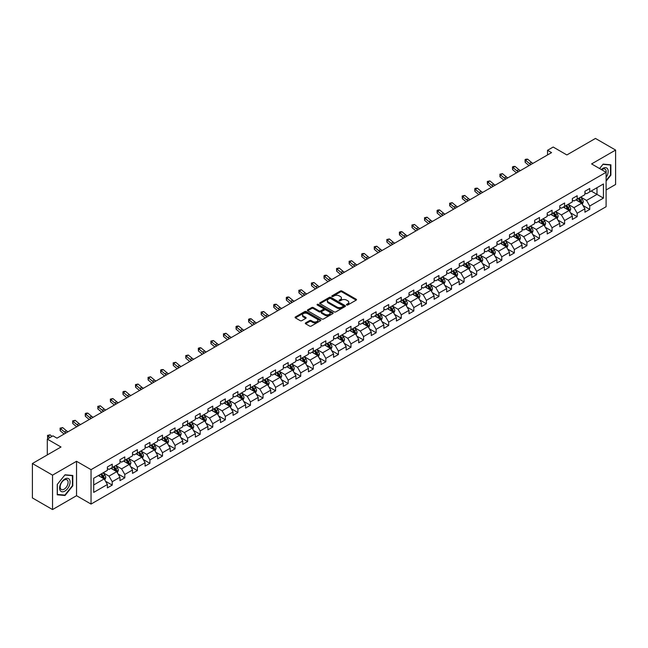 <?xml version="1.0" encoding="UTF-8"?>
<svg xmlns="http://www.w3.org/2000/svg" width="648" height="648" viewBox="0 0 648 648"><rect width="100%" height="100%" fill="white"/><g stroke="black" fill="none" stroke-linecap="round" stroke-linejoin="round"><path stroke-width="0.97" d="M346.656 304.989A0.786 0.454 0 0 0 347.765 304.989L356.165 300.146A1.118 0.648 0 0 0 356.497 299.684A1.118 0.648 0 0 0 356.165 299.23L341.933 291.009A1.118 0.648 0 0 0 340.354 291.009L331.954 295.861A0.786 0.454 0 0 0 333.056 296.501L334.149 295.877A3.58 2.066 0 0 1 339.204 295.877L340.394 296.557A3.58 2.066 0 0 1 341.439 298.015A3.58 2.066 0 0 1 340.394 299.481L339.301 300.105A0.786 0.454 0 0 0 340.411 300.745L341.496 300.121A3.58 2.066 0 0 1 346.559 300.121L347.741 300.802A3.58 2.066 0 0 1 348.794 302.268A3.58 2.066 0 0 1 347.741 303.726L346.656 304.349A0.786 0.454 0 0 0 346.656 304.989L346.656 304.349M305.645 322.874A1.118 0.648 0 0 0 305.313 323.328A1.118 0.648 0 0 0 305.645 323.789L309.631 326.09A1.118 0.648 0 0 0 311.218 326.09L320.549 320.703A1.118 0.648 0 0 0 320.873 320.25A1.118 0.648 0 0 0 320.549 319.796L306.31 311.575A1.118 0.648 0 0 0 304.73 311.575L295.399 316.961A1.118 0.648 0 0 0 295.075 317.423A1.118 0.648 0 0 0 295.399 317.876L300.226 320.663A1.118 0.648 0 0 0 301.806 320.663L305.799 318.354A1.118 0.648 0 0 0 306.123 317.901A1.118 0.648 0 0 0 305.799 317.439L303.41 316.062A2.989 1.725 0 0 1 302.535 314.839A2.989 1.725 0 0 1 304.382 313.243A2.989 1.725 0 0 1 307.638 313.616L317.01 319.027A2.989 1.725 0 0 1 317.885 320.25A2.989 1.725 0 0 1 316.038 321.845A2.989 1.725 0 0 1 312.773 321.473L311.218 320.574A1.118 0.648 0 0 0 309.631 320.574L305.645 322.874L305.645 323.789L309.631 321.497L309.631 320.574M606.099 189.969L615.6 184.478L615.6 150.069L595.463 138.437L566.862 154.945L553.173 147.039L547.536 150.296L551.561 152.62L56.967 438.17L52.942 435.845L47.304 439.101L47.304 454.912M52.537 475.146L52.537 509.563L76.545 495.704L76.545 461.287L52.537 475.146L32.4 463.523L60.993 447.007L47.304 439.101M76.545 461.287L91.044 469.662L606.099 172.295L606.099 206.712L91.044 504.071L91.044 469.662M615.6 150.069L591.592 163.928L606.099 172.295M334.222 311.899A1.118 0.648 0 0 0 335.81 311.899L345.133 306.512A1.118 0.648 0 0 0 345.465 306.05A1.118 0.648 0 0 0 345.133 305.597L330.901 297.383A1.118 0.648 0 0 0 329.322 297.383L319.991 302.77A1.118 0.648 0 0 0 319.666 303.224A1.118 0.648 0 0 0 319.991 303.677L334.222 311.899M317.577 305.159A0.786 0.454 0 0 1 318.371 305.273L318.371 304.341L332.837 312.692A1.118 0.648 0 0 1 333.169 313.154A1.118 0.648 0 0 1 332.837 313.608L323.514 318.994A1.118 0.648 0 0 1 321.926 318.994L307.695 310.781L307.695 309.866A1.118 0.648 0 0 0 307.371 310.319A1.118 0.648 0 0 0 307.695 310.781M307.695 309.866L311.688 307.557A1.118 0.648 0 0 1 313.276 307.557L319.043 310.894A1.118 0.648 0 0 0 320.622 310.894L323.271 309.363A1.118 0.648 0 0 0 323.603 308.91A1.118 0.648 0 0 0 323.271 308.448L317.261 304.981A0.786 0.454 0 0 1 318.371 304.341M52.537 509.563L32.4 497.931L32.4 463.523M105.503 481.213L112.226 485.101L112.226 481.707L119.961 477.236L119.961 480.638L124.797 477.843L124.797 474.449L132.524 469.986L132.524 473.38L137.36 470.586L137.36 467.192L145.095 462.729L145.095 466.123L149.923 463.336L149.923 459.942L157.658 455.471L157.658 458.873L162.494 456.079L162.494 452.685L170.222 448.222L170.222 451.615L175.057 448.821L175.057 445.427L182.793 440.964L182.793 444.358L187.628 441.572L187.628 438.178L195.356 433.706L195.356 437.1L200.192 434.314L200.192 430.92L207.927 426.457L207.927 429.851L212.755 427.056L212.755 423.662L220.49 419.199L220.49 422.593L225.326 419.807L225.326 416.405L233.053 411.942L233.053 415.336L237.889 412.549L237.889 409.155L245.624 404.692L245.624 408.086L250.452 405.292L250.452 401.898L258.188 397.435L258.188 400.829L263.023 398.042L263.023 394.64L270.759 390.177L270.759 393.571L275.586 390.785L275.586 387.391L283.322 382.928L283.322 386.321L288.158 383.527L288.158 380.133L295.885 375.67L295.885 379.064L300.721 376.277L300.721 372.875L308.456 368.412L308.456 371.806L313.284 369.02L313.284 365.626L321.019 361.163L321.019 364.557L325.855 361.762L325.855 358.368L333.582 353.905L333.582 357.299L338.418 354.505L338.418 351.111L346.154 346.648L346.154 350.041L350.981 347.255L350.981 343.861L358.717 339.39L358.717 342.792L363.552 339.998L363.552 336.604L371.288 332.141L371.288 335.534L376.115 332.74L376.115 329.346L383.851 324.883L383.851 328.277L388.687 325.49L388.687 322.096L396.414 317.625L396.414 321.027L401.25 318.233L401.25 314.839L408.985 310.376L408.985 313.77L413.813 310.975L413.813 307.581L421.548 303.118L421.548 306.512L426.384 303.726L426.384 300.332L434.111 295.861L434.111 299.263L438.947 296.468L438.947 293.074L446.683 288.611L446.683 292.005L451.518 289.211L451.518 285.817L459.246 281.354L459.246 284.747L464.081 281.961L464.081 278.567L471.817 274.096L471.817 277.49L476.645 274.703L476.645 271.31L484.38 266.846L484.38 270.24L489.216 267.446L489.216 264.052L496.943 259.589L496.943 262.983L501.779 260.196L501.779 256.794L509.514 252.331L509.514 255.725L514.342 252.939L514.342 249.545L522.077 245.082L522.077 248.476L526.913 245.681L526.913 242.287L534.649 237.824L534.649 241.218L539.476 238.432L539.476 235.03L547.212 230.566L547.212 233.96L552.047 231.174L552.047 227.78L559.775 223.317L559.775 226.711L564.611 223.916L564.611 220.523L572.346 216.059L572.346 219.453L577.174 216.667L577.174 213.265L584.909 208.802L584.909 212.196L589.745 209.409L589.745 206.015L603.434 198.11L603.434 183.967L596.994 187.693L596.994 194.384L603.434 198.11M112.226 485.101L107.398 487.887L107.398 484.493L93.701 492.399L93.701 478.265L107.398 470.359L107.398 466.965L112.226 464.171L112.226 467.564L119.961 463.101L119.961 459.707L124.797 456.913L124.797 460.307L132.524 455.844L132.524 452.45L137.36 449.663L137.36 453.057L145.095 448.594L145.095 445.192L149.923 442.406L149.923 445.8L157.658 441.337L157.658 437.943L162.494 435.148L162.494 438.542L170.222 434.079L170.222 430.685L175.057 427.899L175.057 431.293L182.793 426.83L182.793 423.428L187.628 420.641L187.628 424.035L195.356 419.572L195.356 416.178L200.192 413.384L200.192 416.777L207.927 412.314L207.927 408.92L212.755 406.134L212.755 409.528L220.49 405.065L220.49 401.663L225.326 398.876L225.326 402.27L233.053 397.807L233.053 394.413L237.889 391.619L237.889 395.013L245.624 390.55L245.624 387.156L250.452 384.369L250.452 387.763L258.188 383.292L258.188 379.898L263.023 377.112L263.023 380.506L270.759 376.043L270.759 372.649L275.586 369.854L275.586 373.248L283.322 368.785L283.322 365.391L288.158 362.596L288.158 365.999L295.885 361.527L295.885 358.133L300.721 355.347L300.721 358.741L308.456 354.278L308.456 350.884L313.284 348.089L313.284 351.483L321.019 347.02L321.019 343.626L325.855 340.832L325.855 344.234L333.582 339.763L333.582 336.369L338.418 333.582L338.418 336.976L346.154 332.513L346.154 329.119L350.981 326.325L350.981 329.719L358.717 325.256L358.717 321.862L363.552 319.067L363.552 322.469L371.288 317.998L371.288 314.604L376.115 311.818L376.115 315.212L383.851 310.748L383.851 307.355L388.687 304.56L388.687 307.954L396.414 303.491L396.414 300.097L401.25 297.302L401.25 300.696L408.985 296.233L408.985 292.839L413.813 290.053L413.813 293.447L421.548 288.984L421.548 285.582L426.384 282.795L426.384 286.189L434.111 281.726L434.111 278.332L438.947 275.538L438.947 278.932L446.683 274.469L446.683 271.075L451.518 268.288L451.518 271.682L459.246 267.219L459.246 263.817L464.081 261.031L464.081 264.425L471.817 259.961L471.817 256.567L476.645 253.773L476.645 257.167L484.38 252.704L484.38 249.31L489.216 246.524L489.216 249.917L496.943 245.454L496.943 242.052L501.779 239.266L501.779 242.66L509.514 238.197L509.514 234.803L514.342 232.008L514.342 235.402L522.077 230.939L522.077 227.545L526.913 224.759L526.913 228.153L534.649 223.681L534.649 220.288L539.476 217.501L539.476 220.895L547.212 216.432L547.212 213.038L552.047 210.244L552.047 213.638L559.775 209.174L559.775 205.781L564.611 202.986L564.611 206.388L572.346 201.917L572.346 198.523L577.174 195.737L577.174 199.13L584.909 194.667L584.909 191.273L589.745 188.479L589.745 191.873L603.434 183.967M110.938 468.31L116.737 471.655L109.002 476.126L103.202 472.773M107.398 468.496L109.002 469.427L112.226 467.564M109.002 476.126L112.226 481.707M116.737 471.655L119.961 477.236M123.509 461.052L129.308 464.405L121.573 468.869L115.773 465.523M119.961 461.238L121.573 462.17L124.797 460.307M121.573 468.869L124.797 474.449M129.308 464.405L132.524 469.986M136.072 453.803L141.872 457.148L134.136 461.611L128.336 458.266M132.524 453.989L134.136 454.912L137.36 453.057M134.136 461.611L137.36 467.192M141.872 457.148L145.095 462.729M148.635 446.545L154.435 449.89L146.707 454.361L140.908 451.008M145.095 446.731L146.707 447.663L149.923 445.8M146.707 454.361L149.923 459.942M154.435 449.89L157.658 455.471M161.206 439.287L167.006 442.641L159.27 447.104L153.471 443.75M157.658 439.474L159.27 440.405L162.494 438.542M159.27 447.104L162.494 452.685M167.006 442.641L170.222 448.222M173.769 432.038L179.569 435.383L171.833 439.846L166.034 436.501M170.222 432.224L171.833 433.148L175.057 431.293M171.833 439.846L175.057 445.427M179.569 435.383L182.793 440.964M186.332 424.78L192.132 428.125L184.405 432.597L178.605 429.243M182.793 424.966L184.405 425.898L187.628 424.035M184.405 432.597L187.628 438.178M192.132 428.125L195.356 433.706M198.904 417.523L204.703 420.876L196.968 425.339L191.168 421.986M195.356 417.709L196.968 418.64L200.192 416.777M196.968 425.339L200.192 430.92M204.703 420.876L207.927 426.457M211.467 410.273L217.266 413.618L209.539 418.082L203.731 414.736M207.927 410.459L209.539 411.383L212.755 409.528M209.539 418.082L212.755 423.662M217.266 413.618L220.49 419.199M224.038 403.016L229.838 406.361L222.102 410.824L216.302 407.479M220.49 403.202L222.102 404.133L225.326 402.27M222.102 410.824L225.326 416.405M229.838 406.361L233.053 411.942M236.601 395.758L242.401 399.111L234.665 403.574L228.866 400.221M233.053 395.944L234.665 396.876L237.889 395.013M234.665 403.574L237.889 409.155M242.401 399.111L245.624 404.692M249.164 388.508L254.964 391.854L247.236 396.317L241.437 392.971M245.624 388.687L247.236 389.618L250.452 387.763M247.236 396.317L250.452 401.898M254.964 391.854L258.188 397.435M261.735 381.251L267.535 384.596L259.799 389.059L254 385.714M258.188 381.437L259.799 382.369L263.023 380.506M259.799 389.059L263.023 394.64M267.535 384.596L270.759 390.177M274.298 373.993L280.098 377.347L272.363 381.81L266.563 378.456M270.759 374.18L272.363 375.111L275.586 373.248M272.363 381.81L275.586 387.391M280.098 377.347L283.322 382.928M286.861 366.736L292.661 370.089L284.934 374.552L279.134 371.207M283.322 366.922L284.934 367.853L288.158 365.999M284.934 374.552L288.158 380.133M292.661 370.089L295.885 375.67M299.433 359.486L305.232 362.831L297.497 367.295L291.697 363.949M295.885 359.672L297.497 360.604L300.721 358.741M297.497 367.295L300.721 372.875M305.232 362.831L308.456 368.412M311.996 352.229L317.795 355.582L310.068 360.045L304.268 356.692M308.456 352.415L310.068 353.346L313.284 351.483M310.068 360.045L313.284 365.626M317.795 355.582L321.019 361.163M324.567 344.971L330.367 348.324L322.631 352.787L316.832 349.442M321.019 345.157L322.631 346.089L325.855 344.234M322.631 352.787L325.855 358.368M330.367 348.324L333.582 353.905M337.13 337.721L342.93 341.067L335.194 345.53L329.395 342.185M333.582 337.908L335.194 338.839L338.418 336.976M335.194 345.53L338.418 351.111M342.93 341.067L346.154 346.648M349.693 330.464L355.493 333.809L347.765 338.28L341.966 334.927M346.154 330.65L347.765 331.582L350.981 329.719M347.765 338.28L350.981 343.861M355.493 333.809L358.717 339.39M362.264 323.206L368.064 326.56L360.329 331.023L354.529 327.677M358.717 323.393L360.329 324.324L363.552 322.469M360.329 331.023L363.552 336.604M368.064 326.56L371.288 332.141M374.828 315.957L380.627 319.302L372.892 323.765L367.092 320.42M371.288 316.143L372.892 317.075L376.115 315.212M372.892 323.765L376.115 329.346M380.627 319.302L383.851 324.883M387.399 308.699L393.198 312.044L385.463 316.516L379.663 313.162M383.851 308.885L385.463 309.817L388.687 307.954M385.463 316.516L388.687 322.096M393.198 312.044L396.414 317.625M399.962 301.442L405.761 304.795L398.026 309.258L392.226 305.913M396.414 301.628L398.026 302.559L401.25 300.696M398.026 309.258L401.25 314.839M405.761 304.795L408.985 310.376M412.525 294.192L418.325 297.537L410.597 302L404.798 298.655M408.985 294.378L410.597 295.302L413.813 293.447M410.597 302L413.813 307.581M418.325 297.537L421.548 303.118M425.096 286.934L430.896 290.28L423.16 294.751L417.361 291.398M421.548 287.121L423.16 288.052L426.384 286.189M423.16 294.751L426.384 300.332M430.896 290.28L434.111 295.861M437.659 279.677L443.459 283.03L435.723 287.493L429.924 284.14M434.111 279.863L435.723 280.795L438.947 278.932M435.723 287.493L438.947 293.074M443.459 283.03L446.683 288.611M450.222 272.427L456.022 275.773L448.295 280.236L442.495 276.89M446.683 272.614L448.295 273.537L451.518 271.682M448.295 280.236L451.518 285.817M456.022 275.773L459.246 281.354M462.794 265.17L468.593 268.515L460.858 272.986L455.058 269.633M459.246 265.356L460.858 266.288L464.081 264.425M460.858 272.986L464.081 278.567M468.593 268.515L471.817 274.096M475.357 257.912L481.156 261.266L473.429 265.729L467.621 262.375M471.817 258.098L473.429 259.03L476.645 257.167M473.429 265.729L476.645 271.31M481.156 261.266L484.38 266.846M487.928 250.663L493.727 254.008L485.992 258.471L480.192 255.126M484.38 250.849L485.992 251.772L489.216 249.917M485.992 258.471L489.216 264.052M493.727 254.008L496.943 259.589M500.491 243.405L506.291 246.75L498.555 251.213L492.755 247.868M496.943 243.591L498.555 244.523L501.779 242.66M498.555 251.213L501.779 256.794M506.291 246.75L509.514 252.331M513.054 236.147L518.854 239.501L511.126 243.964L505.327 240.611M509.514 236.334L511.126 237.265L514.342 235.402M511.126 243.964L514.342 249.545M518.854 239.501L522.077 245.082M525.625 228.898L531.425 232.243L523.689 236.706L517.89 233.361M522.077 229.076L523.689 230.008L526.913 228.153M523.689 236.706L526.913 242.287M531.425 232.243L534.649 237.824M538.188 221.64L543.988 224.986L536.252 229.449L530.453 226.103M534.649 221.827L536.252 222.758L539.476 220.895M536.252 229.449L539.476 235.03M543.988 224.986L547.212 230.566M550.751 214.383L556.551 217.736L548.824 222.199L543.024 218.846M547.212 214.569L548.824 215.501L552.047 213.638M548.824 222.199L552.047 227.78M556.551 217.736L559.775 223.317M563.323 207.125L569.122 210.479L561.387 214.942L555.587 211.596M559.775 207.311L561.387 208.243L564.611 206.388M561.387 214.942L564.611 220.523M569.122 210.479L572.346 216.059M575.886 199.876L581.685 203.221L573.958 207.684L568.158 204.339M572.346 200.062L573.958 200.993L577.174 199.13M573.958 207.684L577.174 213.265M581.685 203.221L584.909 208.802M591.195 191.038L596.994 194.384L586.521 200.435L580.721 197.081M584.909 192.804L586.521 193.736L589.745 191.873M586.521 200.435L589.745 206.015M76.545 495.704L91.044 504.071M547.536 150.296L547.536 154.945M93.701 484.963L104.174 478.913L98.375 475.567M104.174 478.913L107.398 484.493M583.014 205.521L589.745 209.409M570.451 212.779L577.174 216.667M557.888 220.036L564.611 223.916M545.316 227.286L552.047 231.174M532.753 234.544L539.476 238.432M520.182 241.801L526.913 245.681M507.619 249.059L514.342 252.939M495.056 256.308L501.779 260.196M482.485 263.566L489.216 267.446M469.922 270.824L476.645 274.703M457.358 278.073L464.081 281.961M444.787 285.331L451.518 289.211M432.224 292.588L438.947 296.468M419.653 299.838L426.384 303.726M407.09 307.095L413.813 310.975M394.527 314.353L401.25 318.233M381.956 321.602L388.687 325.49M369.392 328.86L376.115 332.74M356.821 336.118L363.552 339.998M344.258 343.367L350.981 347.255M331.695 350.625L338.418 354.505M319.124 357.882L325.855 361.762M306.561 365.132L313.284 369.02M293.998 372.389L300.721 376.277M281.426 379.647L288.158 383.527M268.863 386.897L275.586 390.785M256.292 394.154L263.023 398.042M243.729 401.412L250.452 405.292M231.166 408.669L237.889 412.549M218.595 415.919L225.326 419.807M206.032 423.176L212.755 427.056M193.469 430.434L200.192 434.314M180.897 437.684L187.628 441.572M168.334 444.941L175.057 448.821M155.763 452.199L162.494 456.079M143.2 459.448L149.923 463.336M130.637 466.706L137.36 470.586M118.066 473.963L124.797 477.843M606.099 181.14L610.886 175.179L610.886 164.811L603.118 164.114L599.57 168.529M57.251 494.813L65.027 495.509L72.795 485.838L72.795 475.478L65.027 474.781L57.251 484.453L57.251 494.813M64.201 495.031L65.027 495.509M346.972 305.103L347.741 304.657A3.58 2.066 0 0 0 348.794 303.191L348.794 302.268M341.439 298.015L341.439 298.947A3.58 2.066 0 0 1 340.394 300.413L339.617 300.858M356.165 299.23L356.165 300.146L341.933 291.94A1.118 0.648 0 0 0 340.354 291.94L332.262 296.614M345.133 305.597L345.133 306.512L330.901 298.307A1.118 0.648 0 0 0 329.322 298.307L320.007 303.685L319.991 302.77M343.156 306.374A0.786 0.454 0 0 0 343.156 305.735L330.666 298.517A0.786 0.454 0 0 0 329.557 298.517L328.415 299.182A3.58 2.066 0 0 0 327.361 300.648A3.58 2.066 0 0 0 328.415 302.106L336.952 307.039A3.58 2.066 0 0 0 342.014 307.039L343.156 306.374L343.156 307.306A0.786 0.454 0 0 0 343.391 306.982L343.391 306.05M327.361 300.648L327.361 301.571A3.58 2.066 0 0 0 328.415 303.037L328.415 302.106M343.156 307.306L342.014 307.962A3.58 2.066 0 0 1 336.952 307.962L328.415 303.037M307.711 310.789L311.688 308.489L311.688 307.557M323.603 308.91L323.603 309.833A1.118 0.648 0 0 1 323.271 310.295L320.622 311.826A1.118 0.648 0 0 1 319.043 311.826L313.276 308.489A1.118 0.648 0 0 0 311.688 308.489M318.371 305.273L332.829 313.616M325.037 314.353A2.989 1.725 0 0 0 328.293 314.726A2.989 1.725 0 0 0 330.14 313.13A2.989 1.725 0 0 0 329.265 311.907L325.96 310.003A1.118 0.648 0 0 0 324.381 310.003L321.732 311.534A1.118 0.648 0 0 0 321.408 311.988A1.118 0.648 0 0 0 321.732 312.441L325.037 314.353L325.037 315.276A2.989 1.725 0 0 0 328.293 315.657A2.989 1.725 0 0 0 330.14 314.061L330.14 313.13M321.408 311.988L321.408 312.919A1.118 0.648 0 0 0 321.732 313.373L321.732 312.441M325.037 315.276L321.732 313.373M317.885 320.25L317.885 321.181A2.989 1.725 0 0 1 316.038 322.777A2.989 1.725 0 0 1 312.773 322.404L311.218 321.497A1.118 0.648 0 0 0 309.631 321.497M302.535 314.839L302.535 315.77A2.989 1.725 0 0 0 303.41 316.994L303.41 316.062M305.783 318.362L303.41 316.994M320.533 320.711L306.31 312.506A1.118 0.648 0 0 0 304.73 312.506L295.415 317.885L295.399 316.961M582.325 204.323L583.281 201.909A3.021 1.742 -120 0 0 582.317 199.341L580.657 197.122M577.757 200.953L576.631 199.446M578.162 198.563L579.822 200.783A3.021 1.742 60 0 1 580.689 202.597L581.653 202.038A3.021 1.742 -120 0 0 580.786 200.224L579.126 198.005M578.372 198.442L580.211 200.904A1.539 0.891 60 0 1 580.495 201.374L581.653 202.038M530.995 164.495A5.694 3.289 60 0 1 529.424 163.539L525.585 160.307L525.139 162.324L528.979 165.548A8.546 4.933 -120 0 0 529.06 165.613M533.012 163.337A5.694 3.289 60 0 1 531.441 162.373L527.602 159.149L525.585 160.307L525.034 159.708L525.836 159.238L527.602 159.149M525.139 162.324L525.034 159.708M606.099 177.414A7.403 4.277 120 0 0 607.484 174.79A7.403 4.277 120 0 0 607.03 168.237A7.403 4.277 120 0 0 601.352 169.557M609.987 164.73L610.489 165.021L610.489 175.057L606.099 180.525M599.586 168.537L602.956 164.349L610.489 165.021M606.099 172.692A5.605 3.24 120 0 0 605.021 169.112A5.605 3.24 120 0 0 601.676 169.744M64.865 491.095A7.403 4.277 120 0 0 70.097 482.031A7.403 4.277 120 0 0 64.865 479.01A7.403 4.277 120 0 0 59.624 488.074A7.403 4.277 120 0 0 64.865 491.095M64.128 489.208A5.605 3.24 120 0 0 67.789 484.267A5.605 3.24 120 0 0 66.93 479.771A5.605 3.24 120 0 0 64.128 480.055A5.605 3.24 120 0 0 60.467 484.988A5.605 3.24 120 0 0 61.325 489.483A5.605 3.24 120 0 0 64.128 489.208M57.332 484.38L64.865 475.008L72.398 475.681L72.398 485.725L64.865 495.096L57.332 494.424L57.316 484.372M71.896 475.397L72.398 475.681M569.754 211.58L570.718 209.166A3.021 1.742 -120 0 0 569.754 206.599L568.094 204.379M565.194 208.211L564.06 206.704M565.591 205.821L567.259 208.04A3.021 1.742 60 0 1 568.118 209.855L569.09 209.296A3.021 1.742 -120 0 0 568.223 207.481L566.563 205.262M565.801 205.7L567.648 208.162A1.539 0.891 60 0 1 567.923 208.624L569.09 209.296M557.191 218.838L558.147 216.424A3.021 1.742 -120 0 0 557.183 213.848L555.522 211.629M552.623 215.46L551.497 213.953M553.028 213.071L554.688 215.29A3.021 1.742 60 0 1 555.555 217.104L556.519 216.554A3.021 1.742 -120 0 0 555.652 214.731L553.991 212.512M553.238 212.949L555.085 215.411A1.539 0.891 60 0 1 555.36 215.881L556.519 216.554M518.432 171.752A5.694 3.289 60 0 1 516.861 170.797L513.022 167.565L512.568 169.573L516.407 172.805A8.546 4.933 -120 0 0 516.488 172.87M520.441 170.586A5.694 3.289 60 0 1 518.87 169.63L515.03 166.406L513.022 167.565L512.471 166.965L513.273 166.496L515.03 166.406M512.568 169.573L512.471 166.965M505.861 179.002A5.694 3.289 60 0 1 504.29 178.046L500.45 174.822L500.005 176.831L503.844 180.055A8.546 4.933 -120 0 0 503.925 180.128M507.878 177.844A5.694 3.289 60 0 1 506.307 176.888L502.467 173.656L500.45 174.822L499.9 174.215L502.467 173.656M500.005 176.831L499.9 174.215M544.628 226.087L545.584 223.673A3.021 1.742 -120 0 0 544.62 221.106L542.959 218.886M540.059 222.718L538.934 221.211M540.464 220.328L542.125 222.548A3.021 1.742 60 0 1 542.984 224.362L543.956 223.803A3.021 1.742 -120 0 0 543.089 221.989L541.428 219.769M540.667 220.207L542.514 222.669A1.539 0.891 60 0 1 542.797 223.139L543.956 223.803M532.057 233.345L533.02 230.931A3.021 1.742 -120 0 0 532.057 228.363L530.388 226.144M527.496 229.975L526.362 228.469M527.893 227.586L529.554 229.805A3.021 1.742 60 0 1 530.42 231.62L531.384 231.061A3.021 1.742 -120 0 0 530.526 229.246L528.857 227.027M528.104 227.464L529.951 229.927A1.539 0.891 60 0 1 530.226 230.388L531.384 231.061M519.494 240.602L520.449 238.189A3.021 1.742 -120 0 0 519.485 235.613L517.825 233.393M514.925 237.233L513.799 235.718M515.33 234.835L516.991 237.055A3.021 1.742 60 0 1 517.857 238.869L518.821 238.318A3.021 1.742 -120 0 0 517.955 236.496L516.294 234.276M515.541 234.714L517.379 237.176A1.539 0.891 60 0 1 517.663 237.646L518.821 238.318M493.298 186.26A5.694 3.289 60 0 1 491.727 185.304L487.887 182.08L487.442 184.089L491.281 187.312A8.546 4.933 -120 0 0 491.362 187.377M495.315 185.101A5.694 3.289 60 0 1 493.736 184.137L489.904 180.913L487.887 182.08L487.337 181.472L489.904 180.913M487.442 184.089L487.337 181.472M480.735 193.517A5.694 3.289 60 0 1 479.156 192.561L475.324 189.329L474.871 191.338L478.71 194.57A8.546 4.933 -120 0 0 478.791 194.635M482.744 192.351A5.694 3.289 60 0 1 481.172 191.395L477.333 188.171L475.324 189.329L474.765 188.73L475.575 188.26L477.333 188.171M474.871 191.338L474.765 188.73M468.164 200.775A5.694 3.289 60 0 1 466.592 199.811L462.753 196.587L462.308 198.596L466.147 201.82A8.546 4.933 -120 0 0 466.228 201.893M470.181 199.608A5.694 3.289 60 0 1 468.609 198.653L464.77 195.421L462.753 196.587L462.202 195.98L464.77 195.421M462.308 198.596L462.202 195.98M455.601 208.024A5.694 3.289 60 0 1 454.029 207.068L450.19 203.845L449.744 205.853L453.576 209.077A8.546 4.933 -120 0 0 453.665 209.142M457.61 206.866A5.694 3.289 60 0 1 456.038 205.902L452.199 202.678L450.19 203.845L449.639 203.237L452.199 202.678M449.744 205.853L449.639 203.237M443.03 215.282A5.694 3.289 60 0 1 441.458 214.326L437.619 211.094L437.173 213.103L441.013 216.335A8.546 4.933 -120 0 0 441.094 216.4M445.046 214.115A5.694 3.289 60 0 1 443.475 213.16L439.636 209.936L437.619 211.094L437.068 210.495L437.878 210.025L439.636 209.936M437.173 213.103L437.068 210.495M430.466 222.539A5.694 3.289 60 0 1 428.895 221.576L425.056 218.352L424.61 220.361L428.45 223.584A8.546 4.933 -120 0 0 428.531 223.657M432.483 221.373A5.694 3.289 60 0 1 430.912 220.417L427.073 217.185L425.056 218.352L424.505 217.744L427.073 217.185M424.61 220.361L424.505 217.744M417.903 229.789A5.694 3.289 60 0 1 416.332 228.833L412.493 225.609L412.039 227.618L415.878 230.842A8.546 4.933 -120 0 0 415.959 230.907M419.912 228.631A5.694 3.289 60 0 1 418.341 227.667L414.501 224.443L412.493 225.609L411.942 225.002L414.501 224.443M412.039 227.618L411.942 225.002M405.332 237.047A5.694 3.289 60 0 1 403.761 236.091L399.921 232.859L399.476 234.868L403.315 238.1A8.546 4.933 -120 0 0 403.396 238.164M407.349 235.88A5.694 3.289 60 0 1 405.778 234.924L401.938 231.701L399.921 232.859L399.371 232.259L400.181 231.79L401.938 231.701M399.476 234.868L399.371 232.259M392.769 244.304A5.694 3.289 60 0 1 391.198 243.34L387.358 240.116L386.913 242.125L390.752 245.349A8.546 4.933 -120 0 0 390.833 245.422M394.786 243.138A5.694 3.289 60 0 1 393.206 242.182L389.367 238.95L387.358 240.116L386.807 239.509L389.367 238.95M386.913 242.125L386.807 239.509M380.206 251.554A5.694 3.289 60 0 1 378.626 250.598L374.787 247.374L374.341 249.383L378.181 252.607A8.546 4.933 -120 0 0 378.262 252.671M382.215 250.395A5.694 3.289 60 0 1 380.643 249.44L376.804 246.208L374.787 247.374L374.236 246.767L376.804 246.208M374.341 249.383L374.236 246.767M367.635 258.811A5.694 3.289 60 0 1 366.063 257.855L362.224 254.624L361.778 256.632L365.618 259.864A8.546 4.933 -120 0 0 365.699 259.929M369.652 257.645A5.694 3.289 60 0 1 368.08 256.689L364.241 253.465L362.224 254.624L361.673 254.024L362.475 253.554L364.241 253.465M361.778 256.632L361.673 254.024M355.072 266.069A5.694 3.289 60 0 1 353.5 265.105L349.661 261.881L349.207 263.89L353.047 267.114A8.546 4.933 -120 0 0 353.136 267.187M357.08 264.902A5.694 3.289 60 0 1 355.509 263.947L351.67 260.723L349.661 261.881L349.11 261.274L351.67 260.723M349.207 263.89L349.11 261.274M342.5 273.318A5.694 3.289 60 0 1 340.929 272.363L337.09 269.139L336.644 271.148L340.484 274.371A8.546 4.933 -120 0 0 340.565 274.436M344.517 272.16A5.694 3.289 60 0 1 342.946 271.204L339.106 267.972L337.09 269.139L336.539 268.531L339.106 267.972M336.644 271.148L336.539 268.531M329.937 280.576A5.694 3.289 60 0 1 328.366 279.62L324.526 276.388L324.081 278.397L327.92 281.629A8.546 4.933 -120 0 0 328.001 281.694M331.954 279.41A5.694 3.289 60 0 1 330.383 278.454L326.543 275.23L324.526 276.388L323.976 275.789L324.778 275.319L326.543 275.23M324.081 278.397L323.976 275.789M317.374 287.834A5.694 3.289 60 0 1 315.803 286.87L311.963 283.646L311.51 285.655L315.349 288.878A8.546 4.933 -120 0 0 315.43 288.951M319.383 286.667A5.694 3.289 60 0 1 317.812 285.711L313.972 282.488L311.963 283.646L311.413 283.038L313.972 282.488M311.51 285.655L311.413 283.038M304.803 295.083A5.694 3.289 60 0 1 303.232 294.127L299.392 290.903L298.947 292.912L302.786 296.136A8.546 4.933 -120 0 0 302.867 296.209M306.82 293.925A5.694 3.289 60 0 1 305.249 292.969L301.409 289.737L299.392 290.903L298.841 290.296L301.409 289.737M298.947 292.912L298.841 290.296M292.24 302.341A5.694 3.289 60 0 1 290.669 301.385L286.829 298.153L286.384 300.162L290.223 303.394A8.546 4.933 -120 0 0 290.304 303.458M294.257 301.182A5.694 3.289 60 0 1 292.677 300.218L288.838 296.995L286.829 298.153L286.278 297.554L287.08 297.084L288.838 296.995M286.384 300.162L286.278 297.554M279.677 309.598A5.694 3.289 60 0 1 278.097 308.642L274.258 305.411L273.812 307.419L277.652 310.651A8.546 4.933 -120 0 0 277.733 310.716M281.686 308.432A5.694 3.289 60 0 1 280.114 307.476L276.275 304.252L274.258 305.411L273.707 304.811L274.517 304.341L276.275 304.252M273.812 307.419L273.707 304.811M267.106 316.848A5.694 3.289 60 0 1 265.534 315.892L261.695 312.668L261.249 314.677L265.089 317.901A8.546 4.933 -120 0 0 265.17 317.974M269.123 315.689A5.694 3.289 60 0 1 267.551 314.734L263.712 311.502L261.695 312.668L261.144 312.061L263.712 311.502M261.249 314.677L261.144 312.061M506.93 247.852L507.886 245.438A3.021 1.742 -120 0 0 506.922 242.87L505.262 240.651M502.362 244.482L501.228 242.976M502.759 242.093L504.428 244.312A3.021 1.742 60 0 1 505.286 246.127L506.258 245.568A3.021 1.742 -120 0 0 505.391 243.753L503.731 241.534M502.97 241.971L504.816 244.434A1.539 0.891 60 0 1 505.1 244.904L506.258 245.568M494.359 255.109L495.315 252.696A3.021 1.742 -120 0 0 494.359 250.128L492.691 247.909M489.791 251.74L488.665 250.233M490.196 249.35L491.856 251.57A3.021 1.742 60 0 1 492.723 253.384L493.687 252.825A3.021 1.742 -120 0 0 492.828 251.011L491.16 248.791M490.406 249.229L492.253 251.691A1.539 0.891 60 0 1 492.529 252.153L493.687 252.825M481.796 262.367L482.752 259.953A3.021 1.742 -120 0 0 481.788 257.377L480.128 255.158M477.228 258.998L476.102 257.483M477.633 256.6L479.293 258.819A3.021 1.742 60 0 1 480.16 260.642L481.124 260.083A3.021 1.742 -120 0 0 480.257 258.26L478.597 256.041M477.843 256.478L479.682 258.941A1.539 0.891 60 0 1 479.966 259.411L481.124 260.083M469.225 269.617L470.189 267.203A3.021 1.742 -120 0 0 469.225 264.635L467.564 262.416M464.665 266.247L463.531 264.74M465.062 263.858L466.722 266.077A3.021 1.742 60 0 1 467.589 267.891L468.553 267.332A3.021 1.742 -120 0 0 467.694 265.518L466.034 263.299M465.272 263.736L467.119 266.198A1.539 0.891 60 0 1 467.394 266.668L468.553 267.332M456.662 276.874L457.618 274.46A3.021 1.742 -120 0 0 456.654 271.893L454.993 269.673M452.093 273.505L450.968 271.998M452.498 271.115L454.159 273.334A3.021 1.742 60 0 1 455.026 275.149L455.99 274.59A3.021 1.742 -120 0 0 455.123 272.776L453.462 270.556M452.709 270.994L454.556 273.456A1.539 0.891 60 0 1 454.831 273.918L455.99 274.59M444.099 284.132L445.055 281.718A3.021 1.742 -120 0 0 444.091 279.142L442.43 276.923M439.53 280.762L438.404 279.248M439.927 278.365L441.596 280.584A3.021 1.742 60 0 1 442.454 282.406L443.426 281.848A3.021 1.742 -120 0 0 442.56 280.025L440.899 277.814M440.138 278.243L441.985 280.706A1.539 0.891 60 0 1 442.268 281.175L443.426 281.848M431.528 291.381L432.491 288.968A3.021 1.742 -120 0 0 431.528 286.4L429.859 284.18M426.967 288.012L425.833 286.505M427.364 285.622L429.025 287.842A3.021 1.742 60 0 1 429.891 289.656L430.855 289.097A3.021 1.742 -120 0 0 429.997 287.283L428.328 285.063M427.575 285.501L429.422 287.963A1.539 0.891 60 0 1 429.697 288.433L430.855 289.097M418.964 298.639L419.92 296.225A3.021 1.742 -120 0 0 418.956 293.657L417.296 291.438M414.396 295.269L413.27 293.763M414.801 292.88L416.462 295.099A3.021 1.742 60 0 1 417.328 296.914L418.292 296.355A3.021 1.742 -120 0 0 417.425 294.54L415.765 292.321M415.012 292.758L416.85 295.221A1.539 0.891 60 0 1 417.134 295.682L418.292 296.355M406.393 305.897L407.357 303.483A3.021 1.742 -120 0 0 406.393 300.907L404.733 298.688M401.833 302.527L400.699 301.02M402.23 300.129L403.898 302.349A3.021 1.742 60 0 1 404.757 304.171L405.729 303.612A3.021 1.742 -120 0 0 404.862 301.798L403.202 299.579M402.44 300.008L404.287 302.47A1.539 0.891 60 0 1 404.563 302.94L405.729 303.612M393.83 313.154L394.786 310.732A3.021 1.742 -120 0 0 393.822 308.165L392.161 305.945M389.262 309.776L388.136 308.27M389.667 307.387L391.327 309.606A3.021 1.742 60 0 1 392.194 311.421L393.158 310.862A3.021 1.742 -120 0 0 392.299 309.047L390.631 306.828M389.877 307.265L391.724 309.728A1.539 0.891 60 0 1 392 310.198L393.158 310.862M381.267 320.404L382.223 317.99A3.021 1.742 -120 0 0 381.259 315.422L379.598 313.203M376.699 317.034L375.573 315.527M377.104 314.644L378.764 316.864A3.021 1.742 60 0 1 379.623 318.678L380.595 318.119A3.021 1.742 -120 0 0 379.728 316.305L378.068 314.086M377.314 314.523L379.153 316.985A1.539 0.891 60 0 1 379.436 317.447L380.595 318.119M368.696 327.661L369.66 325.247A3.021 1.742 -120 0 0 368.696 322.672L367.027 320.46M364.136 324.292L363.002 322.785M364.532 321.894L366.193 324.113A3.021 1.742 60 0 1 367.06 325.936L368.024 325.377A3.021 1.742 -120 0 0 367.165 323.563L365.504 321.343M364.743 321.773L366.59 324.235A1.539 0.891 60 0 1 366.865 324.705L368.024 325.377M356.133 334.919L357.089 332.505A3.021 1.742 -120 0 0 356.125 329.929L354.464 327.71M351.564 331.541L350.438 330.035M351.969 329.152L353.63 331.371A3.021 1.742 60 0 1 354.497 333.185L355.46 332.627A3.021 1.742 -120 0 0 354.594 330.812L352.933 328.593M352.18 329.03L354.019 331.493A1.539 0.891 60 0 1 354.302 331.962L355.46 332.627M343.57 342.168L344.525 339.755A3.021 1.742 -120 0 0 343.562 337.187L341.901 334.967M339.001 338.799L337.867 337.292M339.398 336.409L341.067 338.629A3.021 1.742 60 0 1 341.925 340.443L342.897 339.884A3.021 1.742 -120 0 0 342.031 338.07L340.37 335.85M339.609 336.288L341.456 338.75A1.539 0.891 60 0 1 341.739 339.212L342.897 339.884M330.998 349.426L331.954 347.012A3.021 1.742 -120 0 0 330.998 344.444L329.33 342.225M326.43 346.056L325.304 344.55M326.835 343.667L328.496 345.886A3.021 1.742 60 0 1 329.362 347.701L330.326 347.142A3.021 1.742 -120 0 0 329.468 345.327L327.799 343.108M327.046 343.545L328.892 346.008A1.539 0.891 60 0 1 329.168 346.469L330.326 347.142M318.435 356.684L319.391 354.27A3.021 1.742 -120 0 0 318.427 351.694L316.767 349.475M313.867 353.306L312.741 351.799M314.272 350.916L315.932 353.136A3.021 1.742 60 0 1 316.799 354.95L317.763 354.391A3.021 1.742 -120 0 0 316.896 352.577L315.236 350.357M314.483 350.795L316.321 353.257A1.539 0.891 60 0 1 316.605 353.727L317.763 354.391M305.864 363.933L306.828 361.519A3.021 1.742 -120 0 0 305.864 358.952L304.204 356.732M301.304 360.563L300.17 359.057M301.701 358.174L303.369 360.393A3.021 1.742 60 0 1 304.228 362.208L305.2 361.649A3.021 1.742 -120 0 0 304.333 359.834L302.673 357.615M301.911 358.052L303.758 360.515A1.539 0.891 60 0 1 304.034 360.985L305.2 361.649M293.301 371.191L294.257 368.777A3.021 1.742 -120 0 0 293.293 366.209L291.632 363.99M288.733 367.821L287.607 366.314M289.138 365.432L290.798 367.651A3.021 1.742 60 0 1 291.665 369.465L292.629 368.906A3.021 1.742 -120 0 0 291.762 367.092L290.101 364.873M289.348 365.31L291.195 367.772A1.539 0.891 60 0 1 291.47 368.234L292.629 368.906M280.738 378.448L281.694 376.034A3.021 1.742 -120 0 0 280.73 373.459L279.069 371.239M276.17 375.071L275.044 373.564M276.566 372.681L278.235 374.9A3.021 1.742 60 0 1 279.094 376.715L280.066 376.164A3.021 1.742 -120 0 0 279.199 374.341L277.538 372.122M276.777 372.56L278.624 375.022A1.539 0.891 60 0 1 278.907 375.492L280.066 376.164M268.167 385.698L269.131 383.284A3.021 1.742 -120 0 0 268.167 380.716L266.498 378.497M263.606 382.328L262.472 380.822M264.003 379.939L265.664 382.158A3.021 1.742 60 0 1 266.531 383.972L267.494 383.414A3.021 1.742 -120 0 0 266.636 381.599L264.967 379.38M264.214 379.817L266.061 382.28A1.539 0.891 60 0 1 266.336 382.749L267.494 383.414M255.604 392.955L256.559 390.541A3.021 1.742 -120 0 0 255.596 387.974L253.935 385.754M251.035 389.586L249.909 388.079M251.44 387.196L253.101 389.416A3.021 1.742 60 0 1 253.967 391.23L254.931 390.671A3.021 1.742 -120 0 0 254.065 388.857L252.404 386.637M251.651 387.075L253.49 389.537A1.539 0.891 60 0 1 253.773 389.999L254.931 390.671M243.041 400.213L243.996 397.799A3.021 1.742 -120 0 0 243.032 395.223L241.372 393.004M238.472 396.843L237.338 395.329M238.869 394.446L240.538 396.665A3.021 1.742 60 0 1 241.396 398.48L242.368 397.929A3.021 1.742 -120 0 0 241.501 396.106L239.841 393.887M239.08 394.324L240.926 396.787A1.539 0.891 60 0 1 241.21 397.256L242.368 397.929M230.469 407.462L231.425 405.049A3.021 1.742 -120 0 0 230.469 402.481L228.801 400.262M225.901 404.093L224.775 402.586M226.306 401.703L227.966 403.923A3.021 1.742 60 0 1 228.833 405.737L229.797 405.178A3.021 1.742 -120 0 0 228.938 403.364L227.27 401.144M226.517 401.582L228.363 404.044A1.539 0.891 60 0 1 228.639 404.514L229.797 405.178M217.906 414.72L218.862 412.306A3.021 1.742 -120 0 0 217.898 409.739L216.238 407.519M213.338 411.35L212.212 409.844M213.743 408.961L215.403 411.18A3.021 1.742 60 0 1 216.27 412.995L217.234 412.436A3.021 1.742 -120 0 0 216.367 410.621L214.707 408.402M213.953 408.839L215.792 411.302A1.539 0.891 60 0 1 216.076 411.764L217.234 412.436M205.335 421.978L206.299 419.564A3.021 1.742 -120 0 0 205.335 416.988L203.666 414.769M200.775 418.608L199.641 417.093M201.172 416.21L202.832 418.43A3.021 1.742 60 0 1 203.699 420.252L204.663 419.693A3.021 1.742 -120 0 0 203.804 417.871L202.144 415.651M201.382 416.089L203.229 418.551A1.539 0.891 60 0 1 203.504 419.021L204.663 419.693M192.772 429.227L193.728 426.813A3.021 1.742 -120 0 0 192.764 424.246L191.103 422.026M188.204 425.858L187.078 424.351M188.609 423.468L190.269 425.687A3.021 1.742 60 0 1 191.136 427.502L192.1 426.943A3.021 1.742 -120 0 0 191.233 425.129L189.572 422.909M188.819 423.346L190.666 425.809A1.539 0.891 60 0 1 190.941 426.279L192.1 426.943M180.209 436.485L181.165 434.071A3.021 1.742 -120 0 0 180.201 431.503L178.54 429.284M175.64 433.115L174.506 431.609M176.037 430.726L177.706 432.945A3.021 1.742 60 0 1 178.565 434.759L179.537 434.2A3.021 1.742 -120 0 0 178.67 432.386L177.009 430.167M176.248 430.604L178.095 433.067A1.539 0.891 60 0 1 178.378 433.528L179.537 434.2M167.638 443.742L168.602 441.329A3.021 1.742 -120 0 0 167.638 438.753L165.969 436.533M163.077 440.373L161.943 438.858M163.474 437.975L165.135 440.195A3.021 1.742 60 0 1 166.001 442.017L166.965 441.458A3.021 1.742 -120 0 0 166.107 439.636L164.438 437.416M163.685 437.854L165.532 440.316A1.539 0.891 60 0 1 165.807 440.786L166.965 441.458M155.075 450.992L156.03 448.578A3.021 1.742 -120 0 0 155.066 446.01L153.406 443.791M150.506 447.622L149.38 446.116M150.911 445.233L152.572 447.452A3.021 1.742 60 0 1 153.438 449.267L154.402 448.708A3.021 1.742 -120 0 0 153.536 446.893L151.875 444.674M151.122 445.111L152.96 447.574A1.539 0.891 60 0 1 153.244 448.043L154.402 448.708M142.503 458.249L143.467 455.836A3.021 1.742 -120 0 0 142.503 453.268L140.843 451.049M137.943 454.88L136.809 453.373M138.34 452.49L140.008 454.71A3.021 1.742 60 0 1 140.867 456.524L141.839 455.965A3.021 1.742 -120 0 0 140.972 454.151L139.312 451.931M138.551 452.369L140.397 454.831A1.539 0.891 60 0 1 140.673 455.293L141.839 455.965M129.94 465.507L130.896 463.093A3.021 1.742 -120 0 0 129.932 460.517L128.272 458.298M125.372 462.137L124.246 460.631M125.777 459.74L127.437 461.959A3.021 1.742 60 0 1 128.304 463.782L129.268 463.223A3.021 1.742 -120 0 0 128.409 461.408L126.741 459.189M125.987 459.618L127.834 462.081A1.539 0.891 60 0 1 128.11 462.55L129.268 463.223M117.377 472.765L118.333 470.343A3.021 1.742 -120 0 0 117.369 467.775L115.709 465.556M112.809 469.387L111.683 467.88M113.214 466.997L114.874 469.217A3.021 1.742 60 0 1 115.733 471.031L116.705 470.472A3.021 1.742 -120 0 0 115.838 468.658L114.178 466.439M113.424 466.876L115.263 469.338A1.539 0.891 60 0 1 115.547 469.808L116.705 470.472M254.543 324.105A5.694 3.289 60 0 1 252.971 323.149L249.132 319.918L248.678 321.935L252.518 325.158A8.546 4.933 -120 0 0 252.599 325.223M256.551 322.947A5.694 3.289 60 0 1 254.98 321.983L251.141 318.759L249.132 319.918L248.581 319.318L249.383 318.848L251.141 318.759M248.678 321.935L248.581 319.318M241.971 331.363A5.694 3.289 60 0 1 240.4 330.407L236.561 327.175L236.115 329.184L239.954 332.416A8.546 4.933 -120 0 0 240.035 332.481M243.988 330.197A5.694 3.289 60 0 1 242.417 329.241L238.577 326.017L236.561 327.175L236.01 326.576L236.82 326.106L238.577 326.017M236.115 329.184L236.01 326.576M229.408 338.612A5.694 3.289 60 0 1 227.837 337.657L223.997 334.433L223.552 336.442L227.391 339.665A8.546 4.933 -120 0 0 227.472 339.738M231.425 337.454A5.694 3.289 60 0 1 229.846 336.498L226.014 333.266L223.997 334.433L223.447 333.825L226.014 333.266M223.552 336.442L223.447 333.825M216.845 345.87A5.694 3.289 60 0 1 215.266 344.914L211.434 341.69L210.981 343.699L214.82 346.923A8.546 4.933 -120 0 0 214.901 346.988M218.854 344.712A5.694 3.289 60 0 1 217.283 343.748L213.443 340.524L211.434 341.69L210.875 341.083L213.443 340.524M210.981 343.699L210.875 341.083M204.274 353.128A5.694 3.289 60 0 1 202.703 352.172L198.863 348.94L198.418 350.949L202.257 354.181A8.546 4.933 -120 0 0 202.338 354.245M206.291 351.961A5.694 3.289 60 0 1 204.719 351.005L200.88 347.782L198.863 348.94L198.312 348.341L199.122 347.871L200.88 347.782M198.418 350.949L198.312 348.341M191.711 360.385A5.694 3.289 60 0 1 190.139 359.421L186.3 356.198L185.855 358.206L189.686 361.43A8.546 4.933 -120 0 0 189.775 361.503M193.72 359.219A5.694 3.289 60 0 1 192.148 358.263L188.309 355.031L186.3 356.198L185.749 355.59L188.309 355.031M185.855 358.206L185.749 355.59M179.14 367.635A5.694 3.289 60 0 1 177.568 366.679L173.729 363.455L173.283 365.464L177.123 368.688A8.546 4.933 -120 0 0 177.204 368.752M181.157 366.476A5.694 3.289 60 0 1 179.585 365.513L175.746 362.289L173.729 363.455L173.178 362.848L175.746 362.289M173.283 365.464L173.178 362.848M166.577 374.892A5.694 3.289 60 0 1 165.005 373.937L161.166 370.705L160.72 372.713L164.56 375.945A8.546 4.933 -120 0 0 164.641 376.01M168.593 373.726A5.694 3.289 60 0 1 167.022 372.77L163.183 369.546L161.166 370.705L160.615 370.105L161.417 369.635L163.183 369.546M160.72 372.713L160.615 370.105M154.013 382.15A5.694 3.289 60 0 1 152.442 381.186L148.603 377.962L148.149 379.971L151.988 383.195A8.546 4.933 -120 0 0 152.069 383.268M156.022 380.984A5.694 3.289 60 0 1 154.451 380.028L150.611 376.796L148.603 377.962L148.052 377.355L150.611 376.796M148.149 379.971L148.052 377.355M141.442 389.399A5.694 3.289 60 0 1 139.871 388.444L136.031 385.22L135.586 387.229L139.425 390.452A8.546 4.933 -120 0 0 139.506 390.517M143.459 388.241A5.694 3.289 60 0 1 141.888 387.277L138.048 384.053L136.031 385.22L135.481 384.612L138.048 384.053M135.586 387.229L135.481 384.612M128.879 396.657A5.694 3.289 60 0 1 127.308 395.701L123.468 392.469L123.023 394.478L126.862 397.71A8.546 4.933 -120 0 0 126.943 397.775M130.896 395.491A5.694 3.289 60 0 1 129.317 394.535L125.477 391.311L123.468 392.469L122.918 391.87L123.719 391.4L125.477 391.311M123.023 394.478L122.918 391.87M116.316 403.915A5.694 3.289 60 0 1 114.737 402.951L110.897 399.727L110.452 401.736L114.291 404.959A8.546 4.933 -120 0 0 114.372 405.032M118.325 402.748A5.694 3.289 60 0 1 116.753 401.792L112.914 398.561L110.897 399.727L110.346 399.119L112.914 398.561M110.452 401.736L110.346 399.119M103.745 411.164A5.694 3.289 60 0 1 102.173 410.208L98.334 406.985L97.889 408.993L101.728 412.217A8.546 4.933 -120 0 0 101.809 412.282M105.762 410.006A5.694 3.289 60 0 1 104.19 409.05L100.351 405.818L98.334 406.985L97.783 406.377L100.351 405.818M97.889 408.993L97.783 406.377M91.182 418.422A5.694 3.289 60 0 1 89.61 417.466L85.771 414.234L85.317 416.243L89.157 419.475A8.546 4.933 -120 0 0 89.246 419.54M93.191 417.255A5.694 3.289 60 0 1 91.619 416.3L87.78 413.076L85.771 414.234L85.22 413.635L86.022 413.165L87.78 413.076M85.317 416.243L85.22 413.635M78.611 425.679A5.694 3.289 60 0 1 77.039 424.715L73.2 421.492L72.754 423.5L76.594 426.724A8.546 4.933 -120 0 0 76.675 426.797M80.627 424.513A5.694 3.289 60 0 1 79.056 423.557L75.217 420.333L73.2 421.492L72.649 420.884L75.217 420.333M72.754 423.5L72.649 420.884M66.047 432.929A5.694 3.289 60 0 1 64.476 431.973L60.637 428.749L60.191 430.758L64.031 433.982A8.546 4.933 -120 0 0 64.112 434.047M68.064 431.77A5.694 3.289 60 0 1 66.493 430.815L62.654 427.583L60.637 428.749L60.086 428.142L62.654 427.583M60.191 430.758L60.086 428.142M104.806 480.014L105.77 477.6A3.021 1.742 -120 0 0 104.806 475.033L103.137 472.813M100.246 476.645L99.112 475.138M100.643 474.255L102.303 476.474A3.021 1.742 60 0 1 103.17 478.289L104.134 477.73A3.021 1.742 -120 0 0 103.275 475.916L101.606 473.696M100.853 474.134L102.7 476.596A1.539 0.891 60 0 1 102.975 477.058L104.134 477.73M51.962 436.412L50.082 434.84L48.074 435.999L47.62 438.008L48.26 438.55M49.945 437.578L47.523 435.399L50.082 434.84M47.62 438.008L47.523 435.399M347.741 304.657L347.741 303.726M339.301 300.745L339.301 300.105M340.394 300.413L340.394 299.481M331.954 296.501L331.954 295.861M340.354 291.94L340.354 291.009M341.933 291.94L341.933 291.009M329.322 298.307L329.322 297.383M330.901 298.307L330.901 297.383M336.952 307.962L336.952 307.039M342.014 307.962L342.014 307.039M313.276 308.489L313.276 307.557M319.043 311.826L319.043 310.894M320.622 311.826L320.622 310.894M323.271 310.295L323.271 309.363M332.837 313.608L332.837 312.692M311.218 321.497L311.218 320.574M312.773 322.404L312.773 321.473M305.799 318.354L305.799 317.439M304.73 312.506L304.73 311.575M306.31 312.506L306.31 311.575M320.549 320.703L320.549 319.796M581.386 203.051L583.265 201.965M580.786 200.224L582.317 199.341M578.64 201.463L579.822 200.783M529.424 163.539L531.441 162.373M568.822 210.308L570.694 209.223M568.223 207.481L569.754 206.599M566.077 208.721L567.259 208.04M556.259 217.558L558.13 216.481M555.652 214.731L557.183 213.848M553.505 215.97L554.688 215.29M516.861 170.797L518.87 169.63M504.29 178.046L506.307 176.888M543.688 224.816L545.567 223.738M543.089 221.989L544.62 221.106M540.942 223.228L542.125 222.548M531.125 232.073L532.996 230.988M530.526 229.246L532.057 228.363M528.379 230.486L529.554 229.805M518.562 239.323L520.433 238.245M517.955 236.496L519.485 235.613M515.808 237.735L516.991 237.055M491.727 185.304L493.736 184.137M479.156 192.561L481.172 191.395M466.592 199.811L468.609 198.653M454.029 207.068L456.038 205.902M441.458 214.326L443.475 213.16M428.895 221.576L430.912 220.417M416.332 228.833L418.341 227.667M403.761 236.091L405.778 234.924M391.198 243.34L393.206 242.182M378.626 250.598L380.643 249.44M366.063 257.855L368.08 256.689M353.5 265.105L355.509 263.947M340.929 272.363L342.946 271.204M328.366 279.62L330.383 278.454M315.803 286.87L317.812 285.711M303.232 294.127L305.249 292.969M290.669 301.385L292.677 300.218M278.097 308.642L280.114 307.476M265.534 315.892L267.551 314.734M505.991 246.58L507.862 245.503M505.391 243.753L506.922 242.87M503.245 244.993L504.428 244.312M493.428 253.838L495.299 252.752M492.828 251.011L494.359 250.128M490.674 252.25L491.856 251.57M480.857 261.087L482.736 260.01M480.257 258.26L481.788 257.377M478.111 259.508L479.293 258.819M468.293 268.345L470.165 267.268M467.694 265.518L469.225 264.635M465.548 266.757L466.722 266.077M455.73 275.603L457.601 274.517M455.123 272.776L456.654 271.893M452.976 274.015L454.159 273.334M443.159 282.852L445.03 281.775M442.56 280.025L444.091 279.142M440.413 281.273L441.596 280.584M430.596 290.11L432.467 289.032M429.997 287.283L431.528 286.4M427.85 288.522L429.025 287.842M418.033 297.367L419.904 296.282M417.425 294.54L418.956 293.657M415.279 295.78L416.462 295.099M405.462 304.625L407.333 303.539M404.862 301.798L406.393 300.907M402.716 303.037L403.898 302.349M392.899 311.874L394.77 310.797M392.299 309.047L393.822 308.165M390.145 310.287L391.327 309.606M380.327 319.132L382.207 318.046M379.728 316.305L381.259 315.422M377.582 317.544L378.764 316.864M367.764 326.389L369.635 325.304M367.165 323.563L368.696 322.672M365.018 324.802L366.193 324.113M355.201 333.639L357.072 332.562M354.594 330.812L356.125 329.929M352.447 332.051L353.63 331.371M342.63 340.897L344.501 339.811M342.031 338.07L343.562 337.187M339.884 339.309L341.067 338.629M330.067 348.154L331.938 347.069M329.468 345.327L330.998 344.444M327.321 346.567L328.496 345.886M317.496 355.404L319.375 354.326M316.896 352.577L318.427 351.694M314.75 353.816L315.932 353.136M304.933 362.661L306.804 361.576M304.333 359.834L305.864 358.952M302.187 361.074L303.369 360.393M292.37 369.919L294.241 368.834M291.762 367.092L293.293 366.209M289.616 368.331L290.798 367.651M279.798 377.168L281.678 376.091M279.199 374.341L280.73 373.459M277.052 375.581L278.235 374.9M267.235 384.426L269.106 383.349M266.636 381.599L268.167 380.716M264.489 382.838L265.664 382.158M254.672 391.684L256.543 390.598M254.065 388.857L255.596 387.974M251.918 390.096L253.101 389.416M242.101 398.933L243.972 397.856M241.501 396.106L243.032 395.223M239.355 397.346L240.538 396.665M229.538 406.191L231.409 405.113M228.938 403.364L230.469 402.481M226.784 404.603L227.966 403.923M216.967 413.448L218.846 412.363M216.367 410.621L217.898 409.739M214.221 411.861L215.403 411.18M204.404 420.698L206.275 419.62M203.804 417.871L205.335 416.988M201.658 419.118L202.832 418.43M191.84 427.955L193.712 426.878M191.233 425.129L192.764 424.246M189.086 426.368L190.269 425.687M179.269 435.213L181.14 434.128M178.67 432.386L180.201 431.503M176.523 433.625L177.706 432.945M166.706 442.463L168.577 441.385M166.107 439.636L167.638 438.753M163.96 440.883L165.135 440.195M154.143 449.72L156.014 448.643M153.536 446.893L155.066 446.01M151.389 448.133L152.572 447.452M141.572 456.978L143.443 455.892M140.972 454.151L142.503 453.268M138.826 455.39L140.008 454.71M129.009 464.235L130.88 463.15M128.409 461.408L129.932 460.517M126.255 462.648L127.437 461.959M116.438 471.485L118.317 470.408M115.838 468.658L117.369 467.775M113.692 469.897L114.874 469.217M252.971 323.149L254.98 321.983M240.4 330.407L242.417 329.241M227.837 337.657L229.846 336.498M215.266 344.914L217.283 343.748M202.703 352.172L204.719 351.005M190.139 359.421L192.148 358.263M177.568 366.679L179.585 365.513M165.005 373.937L167.022 372.77M152.442 381.186L154.451 380.028M139.871 388.444L141.888 387.277M127.308 395.701L129.317 394.535M114.737 402.951L116.753 401.792M102.173 410.208L104.19 409.05M89.61 417.466L91.619 416.3M77.039 424.715L79.056 423.557M64.476 431.973L66.493 430.815M103.874 478.742L105.746 477.657M103.275 475.916L104.806 475.033M101.129 477.155L102.303 476.474"/></g></svg>
